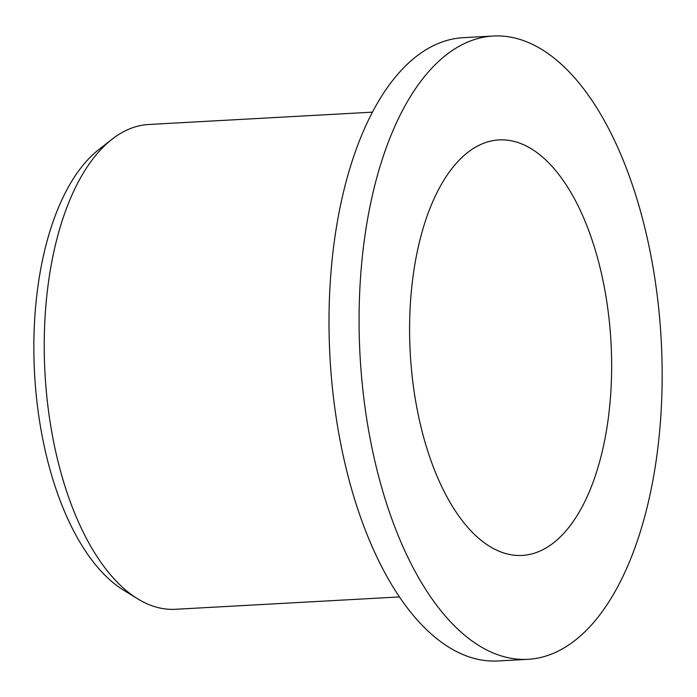 <?xml version="1.0" encoding="UTF-8"?>
<svg xmlns="http://www.w3.org/2000/svg" width="697" height="697" viewBox="0 0 697 697"><rect width="100%" height="100%" fill="white"/><g stroke="black" fill="none" stroke-linecap="round" stroke-linejoin="round"><path stroke-width="1.05" d="M413.321 274.296A208.081 100.56 -93.2 0 1 499.165 139.905A208.081 100.56 -93.2 0 1 607.915 421.049A208.081 100.56 -93.2 0 1 522.079 555.439A208.081 100.56 -93.2 0 1 413.321 274.296M364.67 237.607A312.125 150.848 86.8 0 0 527.812 659.327A312.125 150.848 86.8 0 0 656.565 457.737A312.125 150.848 86.8 0 0 493.432 36.017A312.125 150.848 86.8 0 0 364.67 237.607M493.432 36.017L463.357 37.673A312.125 150.848 86.8 0 0 334.604 239.263A312.125 150.848 86.8 0 0 497.736 660.983L527.812 659.327M399.25 596.946L175.478 609.291A242.765 117.323 -93.2 0 1 137.448 598.706L123.195 589.915A232.676 112.444 -93.2 0 1 38.039 285.692A232.676 112.444 -93.2 0 1 98.904 149.506L112.104 139.2A242.765 117.323 -93.2 0 1 148.74 124.493L372.512 112.156M137.448 598.706A242.765 117.323 -93.2 0 1 48.598 281.292A242.765 117.323 -93.2 0 1 112.104 139.2"/></g></svg>
